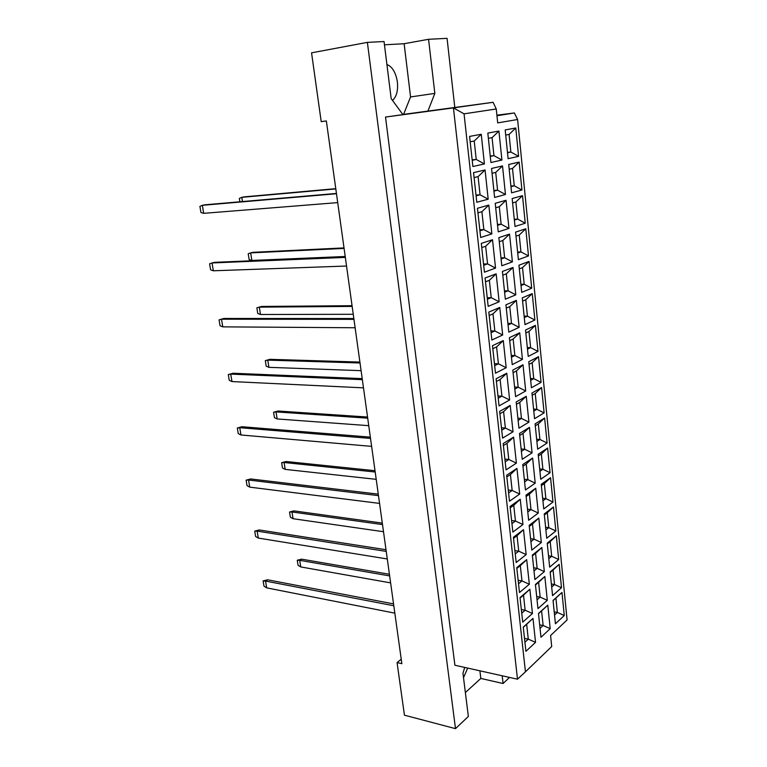 <?xml version="1.0" encoding="UTF-8"?>
<svg xmlns="http://www.w3.org/2000/svg" width="767" height="767" viewBox="0 0 767 767"><rect width="100%" height="100%" fill="white"/><g stroke="black" fill="none" stroke-linecap="round" stroke-linejoin="round"><path stroke-width="1.15" d="M392.503 100.429C396.558 96.728 398.188 90.592 397.383 82.031C395.887 72.625 392.388 66.767 386.913 64.476M401.237 659.227L397.057 662.583L404.439 715.18L455.493 728.65L468.349 716.455L462.961 673.244L464.716 667.424M397.057 662.583L401.86 663.685L326.349 120.927L321.2 121.637L311.555 52.837L367.383 42.377L384.046 41.533L391.18 98.607L402.924 114.609L385.513 117.063L454.908 665.238L517.495 679.198L453.441 107.888L493.085 102.299L426.845 111.244L427.919 111.09L434.831 93.401L428.571 39.29L404.132 43.729L384.449 44.802M367.383 42.377L455.493 728.65M465.368 692.553L480.823 678.44L503.075 683.512L509.509 677.414M454.793 107.466L447.065 38.35L428.571 39.29M321.2 121.637L326.349 120.937M503.075 683.512L502.184 675.785M496.901 115.175L514.379 112.96L517.6 119.508L497.697 122.893L496.259 108.981L464.054 113.842L525.443 671.815L551.713 646.543L550.581 635.527L567.091 619.928L517.6 119.508M385.513 117.063L453.441 107.888L464.054 113.842M402.838 114.484L427.919 111.09M525.913 651.336L523.257 627.109L532.979 618.403L535.539 642.343L525.913 651.336M540.984 637.262L538.482 613.485L547.791 605.144L550.207 628.652L540.984 637.262M555.423 623.782L553.055 600.436L561.971 592.45L564.263 615.527L555.423 623.782M522.72 622.142L520.026 597.579L529.863 589.219L532.461 613.495L522.72 622.142M537.964 608.605L535.424 584.502L544.838 576.506L547.293 600.321L537.964 608.605M552.566 595.643L550.16 571.99L559.172 564.33L561.502 587.714L552.566 595.643M519.48 592.536L516.757 567.628L526.699 559.642L529.335 584.243L519.48 592.536M534.896 579.555L532.327 555.126L541.847 547.485L544.33 571.616L534.896 579.555M549.661 567.139L547.226 543.161L556.343 535.836L558.692 559.527L549.661 567.139M516.191 562.518L513.43 537.264L523.497 529.652L526.162 554.589L516.191 562.518M531.799 550.112L529.182 525.347L538.808 518.061L541.329 542.528L531.799 550.112M546.727 538.242L544.254 513.948L553.467 506.968L555.854 530.975L546.727 538.242M512.864 532.087L510.065 506.469L520.247 499.24L522.95 524.532L512.864 532.087M528.645 520.266L525.999 495.156L535.74 488.243L538.29 513.037L528.645 520.266M543.745 508.962L541.243 484.332L550.562 477.716L552.978 502.04L543.745 508.962M509.489 501.215L506.651 475.233L516.948 468.397L519.69 494.044L509.489 501.215M525.453 489.998L522.768 464.534L532.624 458.004L535.213 483.152L525.453 489.998M540.725 479.279L538.185 454.313L547.609 448.062L550.064 472.721L540.725 479.279M506.067 469.893L503.181 443.547L513.612 437.123L516.392 463.134L506.067 469.893M522.222 459.308L519.499 433.489L529.46 427.353L532.087 452.846L522.222 459.308M537.667 449.194L535.088 423.883L544.618 418.015L547.111 443.01L537.667 449.194M502.586 438.13L499.662 411.4L510.218 405.398L513.037 431.783L502.586 438.13M518.943 428.197L516.172 402.004L526.258 396.271L528.923 422.118L518.943 428.197M534.561 418.696L531.953 393.03L541.588 387.546L544.11 412.886L534.561 418.696M499.068 405.906L496.096 378.783L506.776 373.213L509.643 399.981L499.068 405.906M515.606 396.635L512.807 370.068L523.008 364.756L525.711 390.969L515.606 396.635M531.416 387.766L528.77 361.756L538.52 356.665L541.08 382.35L531.416 387.766M495.492 373.213L492.481 345.687L503.286 340.567L506.191 367.719L495.492 373.213M512.231 364.622L509.393 337.672L519.719 332.792L522.452 359.378L512.231 364.622M528.223 356.415L525.539 330.031L535.404 325.361L537.993 351.401L528.223 356.415M491.858 340.03L488.809 312.092L499.748 307.442L502.692 334.987L491.858 340.03M508.809 332.149L505.923 304.815L516.373 300.367L519.154 327.336L508.809 332.149M524.992 324.614L522.269 297.864L532.25 293.617L534.877 320.021L524.992 324.614M488.176 306.359L485.08 278.009L496.163 273.829L499.144 301.786L488.176 306.359M505.338 299.197L502.414 271.47L512.979 267.482L515.798 294.835L505.338 299.197M521.713 292.371L518.952 265.229L529.048 261.422L531.713 288.2L521.713 292.371M484.437 272.189L481.293 243.407L492.51 239.716L495.549 268.086L484.437 272.189M501.81 265.775L498.847 237.636L509.547 234.117L512.404 261.863L501.81 265.775M518.387 259.658L515.587 232.133L525.798 228.777L528.501 255.929L518.387 259.658M480.65 237.502L477.448 208.279L488.819 205.096L491.887 233.897L480.65 237.502M498.234 231.864L495.223 203.303L506.057 200.273L508.962 228.422L498.234 231.864M515.012 226.486L512.164 198.557L522.509 195.662L525.251 223.207L515.012 226.486M476.796 202.277L473.546 172.623L485.06 169.958L488.186 199.19L476.796 202.277M494.6 197.445L491.551 168.462L502.519 165.921L505.463 194.492L494.6 197.445M511.589 192.824L508.703 164.493L519.163 162.077L521.943 190.015L511.589 192.824M472.884 166.525L469.586 136.411L481.245 134.283L484.418 163.956L472.884 166.525M490.918 162.508L487.822 133.094L498.924 131.071L501.915 160.063L490.918 162.508M508.109 158.683L505.185 129.93L515.779 128.003L518.597 156.343L508.109 158.683M496.958 115.75L514.379 112.96M403.586 114.379L410.566 96.939L404.132 43.729M410.566 96.939L434.831 93.401M480.823 678.44L479.893 670.809M463.508 677.692L467.697 668.086M507.466 152.374L510.851 152.029L509.077 134.426L505.712 135.059M507.505 152.748L510.851 152.029L518.597 156.343M509.077 134.426L515.779 128.003M490.238 156.027L493.948 155.653L492.069 137.638L488.368 138.338M490.276 156.439L493.948 155.653L501.915 160.063M472.156 159.862L476.23 159.45L474.227 141.013L470.181 141.78M472.204 160.313L476.23 159.45L484.418 163.956M510.899 186.065L514.264 185.796L512.509 168.443L509.183 169.229M510.956 186.659L514.264 185.796L521.943 190.015M493.871 190.475L497.562 190.178L495.712 172.431L492.059 173.304M493.938 191.136L497.562 190.178L505.463 194.492M476.01 195.096L480.065 194.78L478.09 176.621L474.092 177.58M476.086 195.825L480.065 194.78L488.186 199.19M514.274 219.276L517.629 219.074L515.903 201.97L512.615 202.91M514.36 220.091L517.629 219.074L525.251 223.207M497.447 224.424L501.129 224.213L499.298 206.726L495.693 207.752M497.543 225.325L501.129 224.213L508.962 228.422M479.806 229.812L483.843 229.592L481.897 211.702L477.946 212.833M479.912 230.809L483.843 229.592L491.887 233.897M517.61 252.027L520.937 251.892L519.24 235.028L515.99 236.111M517.715 253.052L520.937 251.892L528.501 255.929M500.976 257.885L504.638 257.75L502.836 240.512L499.269 241.701M501.1 259.016L504.638 257.75L512.404 261.863M483.546 264.021L487.563 263.886L485.645 246.255L481.743 247.568M483.68 265.277L487.563 263.886L495.549 268.086M520.889 284.317L524.206 284.25L522.528 267.616L519.317 268.843M521.014 285.545L524.206 284.25L531.713 288.2M504.456 290.866L508.099 290.808L506.316 273.819L502.797 275.161M504.6 292.227L508.099 290.808L515.798 294.835M487.237 297.73L491.225 297.673L489.346 280.31L485.492 281.786M487.4 299.235L491.225 297.673L499.144 301.786M524.129 316.157L527.428 316.157L525.779 299.753L522.605 301.115M524.273 317.586L527.428 316.157L534.877 320.021M507.888 323.386L511.512 323.396L509.758 306.647L506.278 308.142M508.051 324.968L511.512 323.396L519.154 327.336M490.87 330.941L494.84 330.98L492.989 313.866L489.173 315.496M491.062 332.696L494.84 330.98L502.692 334.987M527.322 347.556L530.611 347.624L528.981 331.449L525.836 332.945M527.495 349.186L530.611 347.624L537.993 351.401M511.263 355.437L514.868 355.524L513.142 339.014L509.71 340.653M511.455 357.24L514.868 355.524L522.452 359.378M494.447 363.683L498.406 363.798L496.575 346.924L492.807 348.726M494.667 365.677L498.406 363.798L506.191 367.719M530.476 378.534L533.746 378.658L532.135 362.705L529.029 364.335M530.659 380.346L533.746 378.658L541.08 382.35M514.599 387.047L518.185 387.201L516.479 370.921L513.085 372.704M514.81 389.061L518.185 387.201L525.711 390.969M497.975 395.954L501.915 396.146L500.113 379.521L496.393 381.467M498.224 398.169L501.915 396.146L509.643 399.981M533.583 409.089L536.833 409.271L535.251 393.529L532.183 395.283M533.784 411.083L536.833 409.271L544.11 412.886M517.888 418.216L521.455 418.437L519.777 402.387L516.421 404.305M518.118 420.431L521.455 418.437L528.923 422.118M501.455 427.765L505.376 428.034L503.593 411.639L499.921 413.749M501.723 430.21L505.376 428.034L513.037 431.783M536.651 439.232L539.891 439.472L538.319 423.94L535.289 425.819M536.871 441.408L539.891 439.472L547.111 443.01M521.129 448.963L524.676 449.251L523.027 433.413L519.71 435.464M521.378 451.37L524.676 449.251L532.087 452.846M504.887 459.126L508.78 459.471L507.035 443.316L503.401 445.56M505.175 461.792L508.78 459.471L516.392 463.134M539.68 468.963L542.892 469.26L541.349 453.949L538.348 455.943M539.92 471.322L542.892 469.26L550.064 472.721M524.321 479.279L527.859 479.634L526.229 464.016L522.95 466.202M524.599 481.877L527.859 479.634L535.213 483.152M508.272 490.055L512.145 490.468L510.419 474.533L506.834 476.921M508.579 492.922L512.145 490.468L519.69 494.044M542.662 498.31L545.864 498.655L544.34 483.546L541.377 485.655M542.921 500.832L545.864 498.655L552.978 502.04M527.475 509.192L530.994 509.604L529.383 494.197L526.143 496.508M527.773 511.972L530.994 509.604L538.29 513.037M511.608 520.553L515.462 521.033L513.756 505.328L510.218 507.85M511.944 523.631L515.462 521.033L522.95 524.532M545.605 527.255L548.798 527.667L547.293 512.749L544.359 514.973M545.883 529.949L548.798 527.667L555.854 530.975M530.591 538.693L534.091 539.163L532.499 523.966L529.297 526.402M530.908 541.655L534.091 539.163L541.329 542.528M514.897 550.62L518.732 551.176L517.054 535.682L513.554 538.338M515.251 553.899L518.732 551.176L526.162 554.589M548.51 555.835L551.684 556.286L550.198 541.579L547.302 543.908M548.798 558.683L551.684 556.286L558.692 559.527M533.659 567.801L537.14 568.328L535.577 553.343L532.403 555.893M533.995 570.945L537.14 568.328L544.33 571.616M518.137 580.283L521.963 580.907L520.304 565.624L516.843 568.405M518.521 583.754L521.963 580.907L529.335 584.243M551.377 584.032L554.541 584.54L553.074 570.015L550.207 572.46M551.684 587.033L554.541 584.54L561.502 587.714M536.689 596.515L540.16 597.109L538.607 582.316L535.471 584.981M537.034 599.832L540.16 597.109L547.293 600.321M521.339 609.544L525.136 610.225L523.506 595.154L520.084 598.068M521.742 613.197L525.136 610.225L532.461 613.495M554.215 611.865L557.36 612.43L555.912 598.087L553.074 600.628M554.531 615.019L557.36 612.43L564.263 615.527M539.68 624.856L543.132 625.508L541.598 610.906L538.501 613.686M540.045 628.336L543.132 625.508L550.207 628.652M524.494 638.403L528.281 639.151L526.67 624.28L523.286 627.31M524.916 642.247L528.281 639.151L535.539 642.343M492.069 137.638L498.924 131.071M474.227 141.013L481.245 134.283M512.509 168.443L519.163 162.077M495.712 172.431L502.519 165.921M478.09 176.621L485.06 169.958M515.903 201.97L522.509 195.662M499.298 206.726L506.057 200.273M481.897 211.702L488.819 205.096M519.24 235.028L525.798 228.777M502.836 240.512L509.547 234.117M485.645 246.255L492.51 239.716M522.528 267.616L529.048 261.422M506.316 273.819L512.979 267.482M489.346 280.31L496.163 273.829M525.779 299.753L532.25 293.617M509.758 306.647L516.373 300.367M492.989 313.866L499.748 307.442M528.981 331.449L535.404 325.361M513.142 339.014L519.719 332.792M496.575 346.924L503.286 340.567M532.135 362.705L538.52 356.665M516.479 370.921L523.008 364.756M500.113 379.521L506.776 373.213M535.251 393.529L541.588 387.546M519.777 402.387L526.258 396.271M503.593 411.639L510.218 405.398M538.319 423.94L544.618 418.015M523.027 433.413L529.46 427.353M507.035 443.316L513.612 437.123M541.349 453.949L547.609 448.062M526.229 464.016L532.624 458.004M510.419 474.533L516.948 468.397M544.34 483.546L550.562 477.716M529.383 494.197L535.74 488.243M513.756 505.328L520.247 499.24M547.293 512.749L553.467 506.968M532.499 523.966L538.808 518.061M517.054 535.682L523.497 529.652M550.198 541.579L556.343 535.836M535.577 553.343L541.847 547.485M520.304 565.624L526.699 559.642M553.074 570.015L559.172 564.33M538.607 582.316L544.838 576.506M523.506 595.154L529.863 589.219M555.912 598.087L561.971 592.45M541.598 610.906L547.791 605.144M526.67 624.28L532.979 618.403M496.259 108.981L493.085 102.299M525.443 671.815L517.495 679.198M337.71 202.613L203.686 213.331L200.954 212.545L199.909 206.371L202.344 205.307L336.473 193.735M203.686 213.331L202.344 205.307L204.76 204.818L336.435 193.437M239.889 201.779L239.352 198.394L241.816 197.34L335.802 188.922M242.487 201.558L241.816 197.34L244.05 196.889L335.773 188.653M346.531 266.034L213.351 270.789L210.618 269.85L209.602 263.819L212.037 262.956L345.332 257.396M213.351 270.789L212.037 262.956L214.405 262.343L345.255 256.83M355.121 327.758L222.785 326.857L220.052 325.764L219.065 319.877L223.811 318.468L353.836 318.535M223.811 318.468L221.5 319.206L353.951 319.35M219.065 319.877L221.5 319.206L222.785 326.857M363.481 387.853L231.989 381.563L229.266 380.327L228.298 374.593L232.995 373.251L362.197 378.62M232.995 373.251L230.733 374.104L362.34 379.665M228.298 374.593L230.733 374.104L231.989 381.563M371.631 446.375L240.963 434.975L238.249 433.614L237.31 428.005L241.96 426.73L370.336 437.132M241.96 426.73L239.745 427.689L370.519 438.408M237.31 428.005L239.745 427.689L240.963 434.975M345.208 256.494L251.873 260.444L249.141 259.562L248.211 253.752L250.665 252.889L344.086 248.412M251.873 260.444L250.665 252.889L252.861 252.324L344.019 247.914M353.251 314.288L260.492 314.508L257.77 313.492L256.859 307.826L261.461 306.455L352.053 305.697M261.461 306.455L259.323 307.136L352.149 306.417M256.859 307.826L259.323 307.136L260.492 314.508M361.094 370.662L268.92 367.335L266.197 366.185L265.315 360.643L269.869 359.33L359.896 362.062M269.869 359.33L267.769 360.126L360.02 362.983M265.315 360.643L267.769 360.126L268.92 367.335M368.745 425.666L277.146 418.945L274.442 417.67L273.57 412.253L278.085 411.007L367.546 417.047M278.085 411.007L276.024 411.898L367.7 418.159M273.57 412.253L276.024 411.898L277.146 418.945M379.56 503.401L249.735 487.131L247.032 485.645L246.111 480.171L250.713 478.953L378.275 494.149M250.713 478.953L248.546 480.017L378.476 495.626M246.111 480.171L248.546 480.017L249.735 487.131M387.287 558.97L258.306 538.079L255.612 536.469L254.711 531.119L259.265 529.959L386.002 549.718M259.265 529.959L257.137 531.128L386.242 551.396M254.711 531.119L257.137 531.128L258.306 538.079M394.832 613.149L266.676 587.858L263.992 586.132L263.11 580.907L267.625 579.804L393.538 603.888M267.625 579.804L265.535 581.07L393.797 605.767M263.11 580.907L265.535 581.07L266.676 587.858M376.213 479.337L285.19 469.385L282.496 467.995L281.642 462.702L286.11 461.504L375.015 470.708M286.11 461.504L284.097 462.501L375.197 472.012M281.642 462.702L284.097 462.501L285.19 469.385M383.5 531.723L293.061 518.703L290.367 517.198L289.533 512.02L293.962 510.88L382.302 523.104M293.962 510.88L291.987 511.972L382.503 524.58M289.533 512.02L291.987 511.972L293.061 518.703M390.614 582.882L300.75 566.928L298.066 565.308L297.251 560.246L301.642 559.162L389.415 574.262M301.642 559.162L299.696 560.341L389.646 575.912M297.251 560.246L299.696 560.341L300.75 566.928"/></g></svg>
